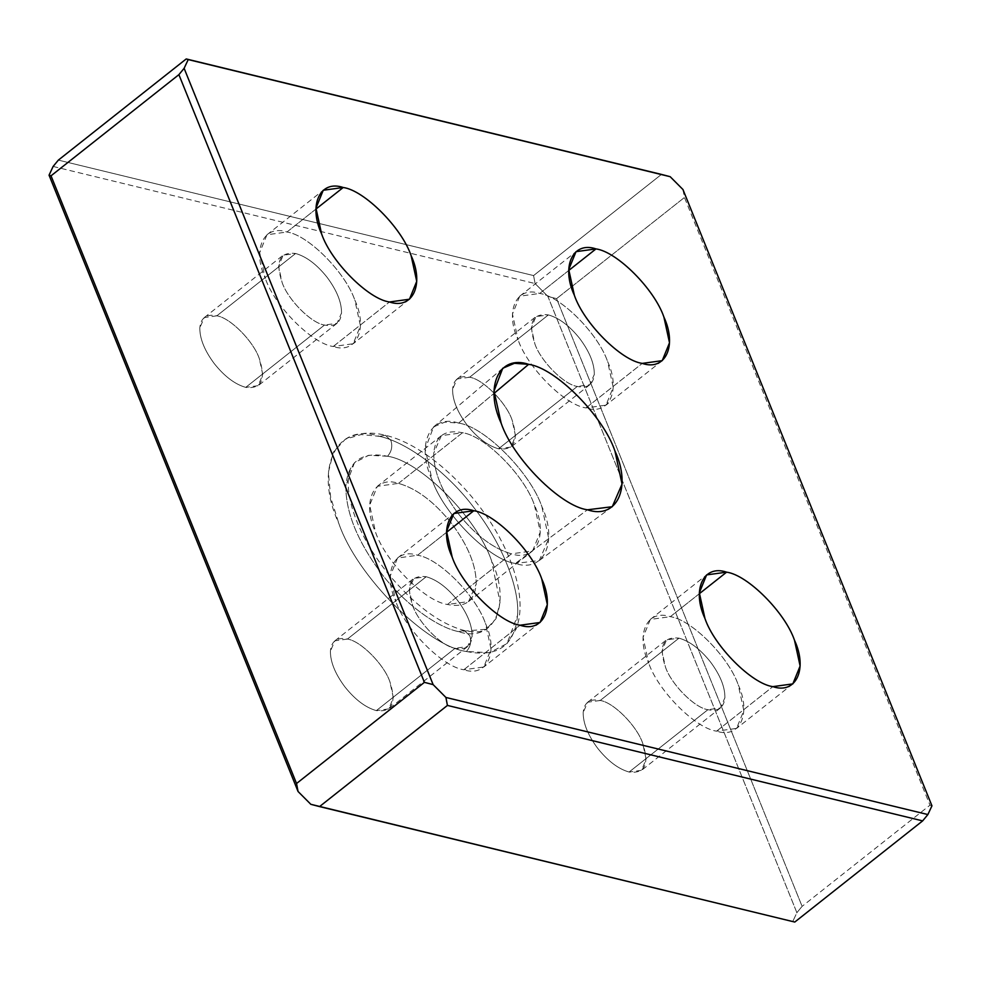 <?xml version="1.0" encoding="UTF-8"?>
<svg xmlns="http://www.w3.org/2000/svg" width="981" height="981" viewBox="0 0 981 981"><rect width="100%" height="100%" fill="white"/><g stroke="black" fill="none" stroke-linecap="round" stroke-linejoin="round"><path stroke-width="0.74" stroke-dasharray="4.91 3.68" d="M376.324 710.612L455.123 648.282L467.606 646.565L472.119 636.277C472.253 625.559 467.434 613.628 457.661 600.507C447.446 587.705 436.962 579.783 426.208 576.73L347.421 639.072C360.616 640.838 383.951 664.247 389.849 681.636L393.356 697.724L388.807 708.895L376.324 710.612C392.277 712.439 396.778 702.776 389.849 681.636C383.951 664.247 360.616 640.838 347.421 639.072C337.059 636.988 331.394 640.998 330.413 651.077C330.29 661.795 335.11 673.714 344.871 686.847C355.097 699.649 365.582 707.571 376.324 710.612C365.582 707.571 355.097 699.649 344.871 686.847C335.11 673.714 330.29 661.795 330.413 651.077L334.926 640.789L347.421 639.072L426.208 576.73C436.962 579.783 447.446 587.705 457.661 600.507C467.434 613.628 472.253 625.559 472.119 636.277C471.138 646.356 465.472 650.354 455.123 648.282C441.928 646.516 418.593 623.107 412.694 605.706C405.754 584.566 410.266 574.915 426.208 576.73L413.724 578.459L409.187 589.63L412.694 605.706C418.593 623.107 441.928 646.516 455.123 648.282L376.324 710.612M463.792 669.753L520.077 625.228L463.792 669.753C486.981 677.699 498.875 652.193 485.436 623.389L491.052 649.128L483.78 667.006L463.792 669.753C442.676 666.933 405.337 629.471 395.895 601.635C405.337 629.471 442.676 666.933 463.792 669.753M446.563 532.303L417.538 555.258C438.654 558.079 475.993 595.553 485.436 623.389C475.993 595.553 438.654 558.079 417.538 555.258C394.35 547.324 382.455 572.818 395.895 601.635L390.279 575.896L397.55 558.017L417.538 555.258L446.563 532.303M629.103 772.035L707.902 709.692L720.385 707.975L724.898 697.699C725.033 686.97 720.213 675.051 710.44 661.917C700.226 649.115 689.741 641.194 678.987 638.153L600.2 700.483C613.395 702.249 636.73 725.658 642.629 743.058L646.136 759.135L641.586 770.306L629.103 772.035C645.057 773.85 649.557 764.199 642.629 743.058C636.73 725.658 613.395 702.249 600.2 700.483C589.839 698.411 584.173 702.408 583.192 712.488C583.07 723.205 587.889 735.137 597.65 748.258C607.877 761.06 618.361 768.981 629.103 772.035C618.361 768.981 607.877 761.06 597.65 748.258C587.889 735.137 583.07 723.205 583.192 712.488L587.705 702.212L600.2 700.483L678.987 638.153C689.741 641.194 700.226 649.115 710.44 661.917C720.213 675.051 725.033 686.97 724.898 697.699C723.917 707.779 718.251 711.777 707.902 709.692C694.707 707.926 671.372 684.517 665.474 667.129C658.533 645.988 663.046 636.326 678.987 638.153L666.504 639.87L661.967 651.041L665.474 667.129C671.372 684.517 694.707 707.926 707.902 709.692L629.103 772.035M716.571 731.164L772.856 686.639L716.571 731.164C739.76 739.11 751.654 713.604 738.215 684.799L743.831 710.538L736.559 728.417L716.571 731.164C695.455 728.343 658.116 690.882 648.674 663.046C658.116 690.882 695.455 728.343 716.571 731.164M699.343 593.713L670.317 616.681C691.433 619.501 728.773 656.963 738.215 684.799C728.773 656.963 691.433 619.501 670.317 616.681C647.129 608.735 635.234 634.241 648.674 663.046L643.058 637.307L650.329 619.428L670.317 616.681L699.343 593.713M245.728 387.372L324.515 325.042L337.01 323.313L341.523 313.037C341.646 302.32 336.839 290.388 327.065 277.267C316.838 264.465 306.354 256.544 295.612 253.49L216.826 315.833C230.02 317.599 253.343 341.008 259.242 358.396L262.761 374.484L258.211 385.656L245.728 387.372C261.682 389.199 266.182 379.537 259.242 358.396C253.343 341.008 230.02 317.599 216.826 315.833C206.464 313.748 200.798 317.758 199.817 327.826C199.695 338.555 204.514 350.475 214.275 363.608C224.502 376.41 234.986 384.331 245.728 387.372C234.986 384.331 224.502 376.41 214.275 363.608C204.514 350.475 199.695 338.555 199.817 327.826L204.33 317.55L216.826 315.833L295.612 253.49C306.354 256.544 316.838 264.465 327.065 277.267C336.839 290.388 341.646 302.32 341.523 313.037C340.542 323.117 334.877 327.114 324.515 325.042C311.333 323.276 287.997 299.867 282.099 282.467C275.158 261.326 279.659 251.676 295.612 253.49L283.129 255.219L278.579 266.391L282.099 282.467C287.997 299.867 311.333 323.276 324.515 325.042L245.728 387.372M333.197 346.514L389.482 301.989L333.197 346.514C356.385 354.448 368.28 328.954 354.84 300.149L360.456 325.876L353.185 343.755L333.197 346.514C312.081 343.693 274.741 306.231 265.299 278.396C274.741 306.231 312.081 343.693 333.197 346.514M315.968 209.063L286.942 232.019C308.059 234.839 345.398 272.301 354.84 300.149C345.398 272.301 308.059 234.839 286.942 232.019C263.754 224.085 251.859 249.579 265.299 278.396L259.683 252.657L266.955 234.778L286.942 232.019L315.968 209.063M498.507 448.795L577.294 386.453L589.789 384.736L594.302 374.46C594.425 363.73 589.606 351.811 579.845 338.678C569.618 325.876 559.133 317.954 548.391 314.913L469.605 377.244C482.799 379.009 506.122 402.418 512.021 419.819L515.54 435.895L510.991 447.066L498.507 448.795C514.461 450.61 518.961 440.96 512.021 419.819C506.122 402.418 482.799 379.009 469.605 377.244C459.243 375.171 453.578 379.169 452.597 389.249C452.474 399.966 457.293 411.897 467.054 425.018C477.281 437.82 487.765 445.742 498.507 448.795C487.765 445.742 477.281 437.82 467.054 425.018C457.293 411.897 452.474 399.966 452.597 389.249L457.109 378.973L469.605 377.244L548.391 314.913C559.133 317.954 569.618 325.876 579.845 338.678C589.606 351.811 594.425 363.73 594.302 374.46C593.321 384.527 587.656 388.537 577.294 386.453C564.1 384.687 540.776 361.278 534.878 343.89C527.937 322.749 532.438 313.086 548.391 314.913L535.908 316.63L531.359 327.801L534.878 343.89C540.776 361.278 564.1 384.687 577.294 386.453L498.507 448.795M585.976 407.924L642.261 363.399L585.976 407.924C609.164 415.87 621.059 390.364 607.619 361.56L613.235 387.299L605.964 405.178L585.976 407.924C564.86 405.104 527.52 367.642 518.078 339.806C527.52 367.642 564.86 405.104 585.976 407.924M568.735 270.474L539.722 293.442C560.838 296.262 598.177 333.724 607.619 361.56C598.177 333.724 560.838 296.262 539.722 293.442C516.533 285.496 504.639 311.002 518.078 339.806L512.462 314.067L519.734 296.188L539.722 293.442L568.735 270.474M458.63 423.093L494.056 393.369L458.63 423.093C484.516 426.551 530.304 472.486 541.88 506.613L548.747 538.618L539.317 560.494L515.344 563.462C489.458 560.004 443.682 514.069 432.106 479.942L425.214 448.844L433.614 426.894L444.896 422.1L458.63 423.093C430.205 413.357 415.613 444.626 432.106 479.942C443.682 514.069 489.458 560.004 515.344 563.462L587.423 509.801L515.344 563.462C543.768 573.198 558.361 541.941 541.88 506.613C530.304 472.486 484.516 426.551 458.63 423.093M398.494 483.375L462.517 432.719L441.389 435.638L433.749 453.038C433.528 471.187 441.683 491.371 458.213 513.59C475.515 535.258 493.271 548.673 511.457 553.836L447.422 604.48C425.092 601.5 385.594 561.868 375.613 532.425L369.665 505.203L377.354 486.294L398.494 483.375C373.969 474.976 361.388 501.953 375.613 532.425C385.594 561.868 425.092 601.5 447.422 604.48C464.957 608.012 474.546 601.23 476.202 584.173C476.423 566.025 468.268 545.841 451.738 523.621C434.436 501.953 416.68 488.538 398.494 483.375C416.68 488.538 434.436 501.953 451.738 523.621C468.268 545.841 476.423 566.025 476.202 584.173L468.562 601.574L447.422 604.48L511.457 553.836L532.585 550.917L540.286 532.009L534.338 504.786C524.357 475.344 484.859 435.711 462.517 432.719L398.494 483.375M387.544 456.263C391.615 451.554 392.731 446.294 390.904 440.469L385.398 435.282L379.5 436.361C407.385 442.186 447.753 472.695 474.081 507.851C501.414 542.285 519.967 588.208 517.539 615.418L506.981 643.597L489.482 652.708L466.416 651.507C470.5 646.798 471.616 641.537 469.789 635.713L464.283 630.513L458.385 631.605L486.245 629.262L496.006 618.692L500.04 602.224L491.518 560.592C477.06 517.956 419.88 460.58 387.544 456.263L368.746 455.282L354.484 462.713L345.876 485.669C345.557 511.947 357.366 541.169 381.302 573.345C402.75 601.991 435.65 626.859 458.385 631.605L464.283 630.513L469.789 635.713C471.616 641.537 470.5 646.798 466.416 651.507C426.747 646.197 356.581 575.798 338.837 523.498L330.646 497.244L328.377 472.401L333.344 452.204L345.312 439.23L361.167 434.558L379.5 436.361L385.398 435.282L390.904 440.469C392.731 446.294 391.615 451.554 387.544 456.263C419.88 460.58 477.06 517.956 491.518 560.592C512.107 604.713 493.884 643.757 458.385 631.605C435.65 626.859 402.75 601.991 381.302 573.345C357.366 541.169 345.557 511.947 345.876 485.669C348.28 460.972 362.173 451.162 387.544 456.263M511.457 553.836C493.271 548.673 475.515 535.258 458.213 513.59C441.683 491.371 433.528 471.187 433.749 453.038C435.405 435.981 444.994 429.2 462.517 432.719C484.859 435.711 524.357 475.344 534.338 504.786C548.563 535.258 535.982 562.236 511.457 553.836M682.948 189.505L684.456 197.488L556.583 298.653L547.864 296.372L535.086 283.546L533.578 275.575L661.452 174.41L533.578 275.575L535.086 283.546L547.864 296.372L796.879 912.686L792.795 921.417L310.83 804.31L794.769 922.054L792.795 921.417L796.879 912.686L547.864 296.372L556.583 298.653L802.102 906.346L796.879 912.686L802.102 906.346L556.583 298.653L684.456 197.488L929.976 805.18L802.102 906.346L929.976 805.18L684.456 197.488L682.948 189.505M53.121 166.451L535.086 283.546L53.121 166.451M466.416 651.507C497.551 657.748 514.596 645.731 517.539 615.418C519.967 588.208 501.414 542.285 474.081 507.851C447.753 472.695 407.385 442.186 379.5 436.361C335.943 421.438 313.577 469.359 338.837 523.498C356.581 575.798 426.747 646.197 466.416 651.507M931.95 805.818L929.976 805.18L931.95 805.818M58.357 160.111L533.578 275.575L58.357 160.111M467.606 646.565L388.807 708.895M540.065 622.469L483.78 667.006M720.385 707.975L641.586 770.306M792.832 683.892L736.559 728.417M337.01 323.313L258.211 385.656M409.457 299.23L353.185 343.755M589.789 384.736L510.991 447.066M662.236 360.652L605.964 405.178M502.738 368.267L433.614 426.894M441.389 435.638L377.354 486.294M345.312 439.23C356.974 432.78 370.34 431.456 385.398 435.282C426.171 444.565 476.656 491.935 502.014 542.211C511.591 560.899 517.392 578.606 519.427 595.357C520.923 607.803 519.844 618.974 516.202 628.858L506.981 643.597M354.484 462.713L349.788 471.26C347.053 479.819 347.814 491.947 352.056 507.655C358.421 529.213 370.266 551.003 387.569 573.039C413.884 604.652 439.451 623.806 464.283 630.513C474.645 632.659 481.965 632.242 486.245 629.262M468.562 601.574L532.585 550.917M539.317 560.494L612.267 506.723M519.734 296.188L576.019 251.663M457.109 378.973L535.908 316.63M266.955 234.778L323.24 190.253M204.33 317.55L283.129 255.219M650.329 619.428L706.614 574.903M587.705 702.212L666.504 639.87M397.55 558.017L453.835 513.492M334.926 640.789L413.724 578.459"/><path stroke-width="1.47" d="M520.077 625.228L540.065 622.469L547.337 604.59L541.72 578.864C532.278 551.015 494.939 513.553 473.823 510.733L446.563 532.303L473.823 510.733C494.939 513.553 532.278 551.015 541.72 578.864C555.16 607.668 543.266 633.162 520.077 625.228C498.961 622.408 461.622 584.946 452.18 557.11C438.74 528.293 450.635 502.799 473.823 510.733L453.835 513.492L446.563 531.371L452.18 557.11C461.622 584.946 498.961 622.408 520.077 625.228M772.856 686.639L792.832 683.892L800.116 666.013L794.5 640.274C785.058 612.438 747.718 574.976 726.602 572.156L699.343 593.713L726.602 572.156C747.718 574.976 785.058 612.438 794.5 640.274C807.939 669.079 796.032 694.585 772.856 686.639C751.74 683.818 714.401 646.356 704.959 618.52C691.519 589.716 703.414 564.21 726.602 572.156L706.614 574.903L699.343 592.782L704.959 618.52C714.401 646.356 751.74 683.818 772.856 686.639M389.482 301.989L409.457 299.23L416.729 281.351L411.113 255.612C401.67 227.776 364.331 190.314 343.215 187.494L315.968 209.063L343.215 187.494C364.331 190.314 401.67 227.776 411.113 255.612C424.565 284.429 412.658 309.922 389.482 301.989C368.365 299.168 331.026 261.706 321.584 233.858C308.132 205.054 320.039 179.548 343.215 187.494L323.24 190.253L315.968 208.131L321.584 233.858C331.026 261.706 368.365 299.168 389.482 301.989M642.261 363.399L662.236 360.652L669.508 342.774L663.892 317.035C654.45 289.199 617.11 251.737 595.994 248.904L568.735 270.474L595.994 248.904C617.11 251.737 654.45 289.199 663.892 317.035C677.344 345.839 665.437 371.345 642.261 363.399C621.145 360.579 583.805 323.117 574.363 295.281C560.911 266.464 572.818 240.97 595.994 248.904L576.019 251.663L568.747 269.542L574.363 295.281C583.805 323.117 621.145 360.579 642.261 363.399M494.056 393.369L528.649 364.343L514.424 363.301L502.738 368.267L494.019 391.014L501.168 423.252C513.161 458.618 560.592 506.208 587.423 509.801L612.267 506.723L622.04 484.05L614.915 450.892C602.923 415.527 555.479 367.924 528.649 364.343L494.056 393.369M661.452 174.41L670.17 176.69L682.948 189.505L931.95 805.818L927.879 814.549L445.914 697.454L433.136 684.628L184.121 68.314L188.205 59.583L186.231 58.946L58.357 160.111L53.121 166.451L49.05 175.182L53.121 166.451L58.357 160.111L186.231 58.946L661.452 174.41M310.83 804.31L298.052 791.495L49.05 175.182L51.024 175.82L178.898 74.654L184.121 68.314L178.898 74.654L424.417 682.347L433.136 684.628L424.417 682.347L178.898 74.654L51.024 175.82L296.544 783.512L424.417 682.347L296.544 783.512L51.024 175.82L49.05 175.182L298.052 791.495L296.544 783.512L298.052 791.495L310.83 804.31L319.548 806.59L447.422 705.425L445.914 697.454L447.422 705.425L922.643 820.889L927.879 814.549L922.643 820.889L447.422 705.425L319.548 806.59L794.769 922.054L922.643 820.889L794.769 922.054L310.83 804.31M682.948 189.505L670.17 176.69L188.205 59.583L184.121 68.314L433.136 684.628L445.914 697.454L927.879 814.549L931.95 805.818L682.948 189.505M528.649 364.343C555.479 367.924 602.923 415.527 614.915 450.892C631.997 487.483 616.877 519.881 587.423 509.801C560.592 506.208 513.161 458.618 501.168 423.252C484.087 386.649 499.206 354.251 528.649 364.343"/></g></svg>
